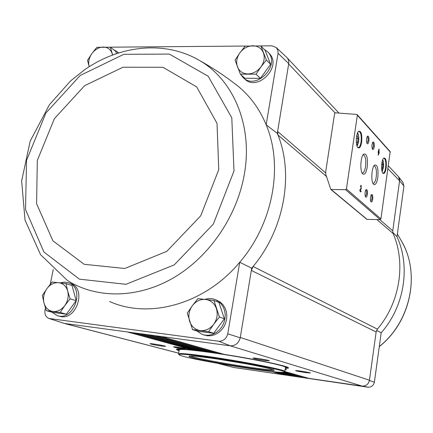 <?xml version="1.0" encoding="UTF-8"?>
<svg xmlns="http://www.w3.org/2000/svg" width="433" height="433" viewBox="0 0 433 433"><rect width="100%" height="100%" fill="white"/><g stroke="black" fill="none" stroke-linecap="round" stroke-linejoin="round"><path stroke-width="0.65" d="M387.995 168.8L399.67 180.88L403.94 186.038L402.836 182.244M403.94 186.038L396.98 236.705C410.706 266.533 404.476 306.483 381.192 332.771L376.575 330.444M326.709 176.686L277.954 134.993L277.299 133.348L277.613 131.421L277.954 134.993C293.985 174.64 284.297 229.057 253.116 266.49L251.329 270.436L251.697 268.195L253.116 266.49L377.392 329.129L376.142 331.959L369.409 380.455L374.377 382.209L381.192 332.771M388.406 165.871L398.484 176.653L399.35 178.207L399.697 179.987L392.763 230.811L393.104 233.457C406.105 263.291 399.973 302.58 377.392 329.129M392.801 232.461L396.98 236.705M69.837 283.22L70.498 283.436C87.455 288.546 76.019 322.147 59.267 316.155L57.87 315.781M216.392 300.053L220.5 302.288L223.098 304.854L225.09 308.031L226.367 311.668L226.87 315.592L226.573 319.619L225.485 323.548L223.655 327.191L221.176 330.363L218.167 332.912L214.779 334.72L211.18 335.694L207.537 335.802L203.38 334.828M45.438 307.96L44.983 310.19C44.512 314.288 45.822 317.048 48.918 318.471L218.768 341.247C223.358 341.22 226.356 338.741 227.763 333.821L239.73 262.263L251.697 268.195M109.603 301.509C149.325 319.397 204.971 304.161 239.73 262.263C273.163 223.504 283.588 165.828 266.165 124.812L277.299 133.348M50.25 284.292L53.259 269.461M325.6 172.843L277.613 131.421L288.73 63.635L278.073 53.302L266.165 124.812C259.676 109.192 250.393 96.391 238.307 86.411L234.41 83.374M227.763 333.821L240.239 337.783L251.329 270.436L376.142 331.959M116.434 53.519L115.714 51.289L110.35 47.219L112.602 54.894M46.326 310.672L52.561 312.372L66.357 314.169L76.17 300.675L72.046 285.558L65.989 283.588L67.7 291.084L70.114 298.84L64.815 305.557L60.209 312.469L46.326 310.672L43.993 302.943L42.38 295.463L46.91 288.632L52.139 282.007L65.989 283.588M240.358 74.135L244.824 78.238L260.385 78.346L270.62 64.3L265.126 50.336L260.861 45.947L266.382 60.025L260.969 66.882L256.049 74.211L240.358 74.135L235.054 60.084L239.887 52.842L245.224 46.082L260.861 45.947M192.512 329.594L197.692 331.229L213.669 333.302L224.364 318.796L218.919 302.407L213.951 300.464L219.423 317.016L213.734 324.252L208.614 331.678L192.512 329.594L187.273 313.102L192.29 305.763L197.903 298.635L213.951 300.464M232.986 367.33L368.039 387.205C371.379 387.248 373.49 385.587 374.377 382.209M233.587 367.482L217.978 363.428M399.67 180.88L398.577 176.767L398.003 176.112M49.221 318.569L64.382 323.451L230.134 345.805L362.221 386.133C366.004 386.187 368.396 384.293 369.409 380.455M308.924 378.372L361.993 386.101C365.988 386.258 368.467 384.298 369.441 380.223L240.293 337.453M334.612 113.565L325.676 171.906L325.816 174.483L330.844 189.481L345.561 189.703L346.416 188.95L357.371 115.216L356.754 114.431L335.526 112.824L334.612 113.565M264.363 360.402L269.348 360.759C269.212 360.186 253.316 357.577 253.013 358.086C253.803 358.605 257.586 359.374 264.363 360.402M305.574 372.591L310.38 372.997C310.293 372.526 295.804 370.183 295.593 370.605C296.269 371.016 299.598 371.682 305.574 372.591M285.109 369.744L286.614 369.712L285.185 369.257M284.227 372.001L303.387 377.571M282.489 372.299L297.877 376.77M279.388 372.196L292.394 375.979M275.621 371.898L286.944 375.189M161.579 346.054L165.595 346.346C165.509 345.826 150.3 343.245 150.024 343.705C151.003 344.246 154.857 345.025 161.579 346.054M271.41 371.471L282.976 374.642L233.788 367.509L218.362 363.493M194.617 349.788L193.075 350.064C191.489 349.204 173.806 346.292 173.525 346.849C173.866 347.266 177.357 348.045 184.003 349.182C176.069 348.635 174.423 349.15 179.067 350.719M268.866 53.064L269.294 53.503C282.614 66.617 257.159 92.381 244.488 78.763L243.47 77.832M117.895 52.377L118.49 52.842M278.073 53.302L277.818 50.136L276.276 47.587L271.978 45.822L260.282 45.92M245.733 46.044L109.841 47.192M230.134 345.805L230.432 345.848C235.455 345.832 238.724 343.147 240.239 337.783M288.73 63.635C289.011 61.107 288.351 59.023 286.754 57.378L286.511 57.156M184.848 348.668L180.642 348.083L184.848 348.668M187.218 349.588L191.727 349.945C192.263 349.453 174.694 346.497 175.024 347.136C176.334 347.737 180.399 348.554 187.218 349.588M274.684 371.812L287.155 375.249L282.976 374.642L283.81 374.334M132.601 332.652L197.832 350.633L132.536 332.641M278.571 372.142L292.616 376.039L288.41 375.427L289.26 375.113M200.279 350.481L197.832 350.633M139.626 333.599L203.759 351.396L139.561 333.589M281.856 372.299L298.104 376.834L293.877 376.223L294.732 375.904M206.4 351.293L203.797 351.401M146.7 334.552L210.157 352.283L146.63 334.547M303.473 377.603L284.016 372.131L303.62 377.636L299.371 377.019L300.237 376.688M212.955 352.218L210.194 352.283M153.829 335.515L216.982 353.279L153.758 335.505M284.822 371.546L309.162 378.437L304.892 377.82L305.763 377.484M219.942 353.258L218.725 353.545L217.02 353.285M161.006 336.484L224.278 354.4L160.93 336.473M378.09 152.367L378.48 152.789L378.182 154.879L378.42 155.133L378.718 153.044L379.113 153.466L379.016 149.076L378.09 152.367M360.451 186.666L360.716 186.904L361.073 186.168L361.122 188.079L360.002 189.762L359.828 190.948L360.96 191.965L361.084 191.11L360.229 190.341L361.214 188.858L361.122 185.281L360.451 186.666M386.171 167.961C386.701 160.73 385.846 157.471 383.611 158.186C381.381 160.134 380.829 171.214 382.859 173.173C384.266 174.234 385.37 172.496 386.171 167.961M361.652 142.159C362.205 134.057 361.138 130.49 358.448 131.453C355.975 133.765 355.525 145.277 357.82 147.539C359.471 148.828 360.749 147.036 361.652 142.159M368.873 141.136C369.127 137.429 368.656 135.778 367.46 136.195C366.269 138.679 366.172 141.158 367.157 143.626C367.893 144.194 368.461 143.361 368.873 141.136M374.22 146.911C374.475 143.291 374.025 141.678 372.878 142.067C371.709 144.508 371.606 146.949 372.564 149.385C373.273 149.932 373.825 149.104 374.22 146.911M367.244 166.992C367.936 157.336 366.697 153.066 363.531 154.186C360.516 156.908 359.839 171.035 362.589 173.763C364.581 175.305 366.134 173.048 367.244 166.992M377.814 177.492C378.491 168.291 377.365 164.183 374.442 165.168C371.563 167.701 370.837 181.6 373.441 184.166C375.308 185.584 376.764 183.359 377.814 177.492M367.373 194.385C367.633 190.829 367.189 189.259 366.037 189.67C364.813 192.1 364.667 194.552 365.604 197.015C366.356 197.594 366.94 196.717 367.373 194.385M372.71 199.229C372.965 195.759 372.542 194.217 371.433 194.606C370.237 196.999 370.091 199.413 370.994 201.843C371.72 202.4 372.293 201.529 372.71 199.229M366.594 219.082L367.135 219.385L380.152 219.601L380.926 218.93L390.182 151.62M370.729 201.356L371.887 199.018C372.109 196.712 371.866 195.38 371.162 195.029L371.135 195.029M365.333 196.522L366.535 194.168C366.762 191.808 366.507 190.45 365.777 190.092L365.733 190.098M372.894 183.267L373.251 183.348C374.577 183.105 375.563 181.01 376.207 177.065C376.824 170.607 376.142 166.884 374.172 165.882L373.874 165.931M362.02 172.848L362.47 172.967C363.872 172.713 364.911 170.575 365.576 166.543C366.215 159.82 365.474 155.929 363.341 154.879L362.957 154.96M372.283 148.898L373.392 146.684C373.619 144.27 373.36 142.874 372.618 142.5L372.586 142.5M366.875 143.134L368.028 140.904C368.256 138.436 367.985 137.012 367.211 136.628L367.162 136.628M356.397 142.901L357.534 142.192L358.053 138.663L357.355 135.881L356.63 136.319M357.593 147.231L358.324 147.556C359.558 147.334 360.467 145.483 361.052 141.992C361.625 135.892 360.927 132.357 358.957 131.394L358.27 131.67M381.63 168.713L382.458 168.096L382.924 164.811L382.334 162.305L381.944 162.586M382.648 172.886L383.189 173.113C384.277 172.908 385.089 171.143 385.624 167.815C386.144 162.278 385.581 159.073 383.936 158.213L383.432 158.391M359.958 190.044L361.008 188.247M361.149 186.195L360.895 185.4M361.073 186.168L360.554 186.163M360.559 191.602L360.629 191.083L361.084 191.11M359.92 190.325L360.229 190.341M360.629 191.083L359.904 190.428M378.447 153.033L378.718 153.044M378.734 153.055L378.794 152.638L379.227 152.654M378.794 152.638L378.399 152.216L378.837 152.232M378.935 149.325L379.254 149.336M378.599 150.836L378.723 149.97M378.761 150.841L378.599 151.978L378.761 150.841L378.442 150.83M378.171 151.799L378.442 151.81M378.15 151.945L378.599 151.978M381.587 168.053L382.458 168.096M381.662 164.756L382.924 164.811M356.337 142.154L357.534 142.192M356.354 138.603L358.053 138.663M64.382 323.451L49.784 318.704M218.768 341.247L230.432 345.848M362.221 386.133L368.039 387.205M113.608 49.692L116.493 51.31L118.133 52.956M60.1 282.846L64.36 282.083L68.468 282.776C85.463 287.891 73.983 321.605 57.194 315.597L51.841 312.177M264.038 49.221L267.875 52.047C281.228 65.188 255.697 91.044 242.994 77.393L240.775 74.514M204.988 299.365C208.706 298.191 212.294 298.337 215.748 299.804L218.844 301.639L221.452 304.21L223.444 307.398L224.727 311.046L225.23 314.986L224.927 319.029L223.834 322.969L221.999 326.623L219.509 329.805L216.495 332.365L213.096 334.184L209.48 335.164L205.827 335.266L202.314 334.493L196.723 330.92M213.669 333.302L208.614 331.678M224.364 318.796L219.423 317.016M205.61 299.436C210.828 300.231 214.422 303.284 216.397 308.605C218.01 314.109 217.122 319.327 213.734 324.252C210.048 328.923 205.551 331.023 200.241 330.541C195.018 329.648 191.467 326.542 189.589 321.221C188.052 315.76 188.956 310.607 192.29 305.763C195.9 301.151 200.338 299.046 205.61 299.436M260.385 78.346L256.049 74.211M270.62 64.3L266.382 60.025M252.769 45.768C257.857 45.898 261.391 48.22 263.372 52.718C265.007 57.421 264.206 62.146 260.969 66.882C257.446 71.429 253.094 73.783 247.925 73.94C242.837 73.724 239.341 71.358 237.446 66.85C235.882 62.173 236.694 57.502 239.887 52.842C243.341 48.355 247.633 45.995 252.769 45.768M66.357 314.169L60.209 312.469M76.17 300.675L70.114 298.84M58.693 282.684C63.191 283.382 66.189 286.181 67.7 291.084C68.896 296.156 67.932 300.984 64.815 305.557C61.448 309.898 57.475 311.874 52.891 311.473C48.399 310.688 45.433 307.847 43.993 302.943C42.862 297.904 43.836 293.136 46.91 288.632C50.206 284.34 54.136 282.359 58.693 282.684M89.22 66.671L87.515 60.349L91.866 53.616L96.851 47.332L110.35 47.219M89.209 66.639C88.045 62.292 88.933 57.952 91.866 53.616C95.027 49.449 98.832 47.257 103.271 47.045C107.655 47.175 110.615 49.33 112.147 53.513L112.499 54.931M208.376 357.165C243.498 362.069 288.703 371.081 284.102 372.093C281.374 374.697 180.756 358.042 179.018 354.692C178.672 353.588 188.458 354.41 208.376 357.165M213.004 358.41C239.319 362.091 273.927 368.835 274.035 370.204C277.91 373.609 184.388 358.123 189.156 356.153C190.655 355.65 198.606 356.397 213.004 358.41M178.964 354.622L178.51 353.902C179.305 353.025 189.21 353.902 208.224 356.532C242.48 361.301 287.095 370.118 284.838 371.509L284.172 372.039M178.51 353.902L179.219 349.853C180.031 348.89 189.941 349.702 208.95 352.283C243.184 356.971 287.75 365.907 285.466 367.438L284.838 371.509M272.936 369.658C267.172 370.94 195.413 359.06 190.368 355.991M246.106 363.796L217.658 359.087M288.681 63.932L335.077 112.921M379.768 219.591L392.763 230.811M285.331 368.31C299.398 368.786 265.305 360.792 224.278 354.4M127.226 331.927L193.562 350.118M64.636 323.483L178.64 353.155M134.214 332.869L199.164 350.795M141.25 333.821L205.231 351.596M148.34 334.774L211.726 352.505M155.474 335.737L218.654 353.528M177.043 349.122L179.159 350.189M285.417 367.779L287.766 367.449M357.371 115.216L390.344 152.151M346.416 188.95L380.926 218.93M331.31 189.654L367.135 219.385M345.561 189.703L380.152 219.601M356.846 145.418L358.632 141.304C359.054 137.229 358.632 134.603 357.366 133.434M381.966 171.035L383.405 167.203C383.779 163.755 383.492 161.412 382.55 160.178M360.759 188.837L361.214 188.858M376.829 219.542L393.104 233.457M238.307 86.411C226.313 76.89 213.247 68.165 199.12 60.236C164.605 40.285 119.941 45.313 85.003 69.469L70.671 80.841L49.476 104.64L30.186 141.126L21.65 180.902L25.022 220.116L40.578 254.691L67.375 280.427C96.472 298.819 137.413 298.77 173.411 277.872C209.339 256.91 237.246 216.116 244.412 173.785C252.942 125.316 233.241 79.64 199.12 60.236L194.579 57.751M233.999 170.97L231.79 117.798L208.176 76.224L169.352 54.087L123.833 54.309L80.219 75.461L45.914 113.008L26.527 160.362L25.542 209.588L43.906 252.011L79.374 279.144L125.954 284.313L174.245 264.888L213.334 224.099L233.999 170.97M218.746 169.666L217.03 123.362L196.69 86.919L162.911 67.283L123.021 67.212L84.624 85.664L54.369 118.702L37.319 160.437L36.594 203.721L52.918 240.818L84.126 264.287L124.823 268.482L166.802 251.351L200.723 215.823L218.746 169.666M401.472 240.862L404.487 246.88C419.582 279.085 408.747 323.332 379.297 346.519M379.281 346.622C409.927 322.666 420.259 276.135 402.842 243.438L397.359 233.923M193.075 350.064L193.638 350.129M176.989 349.101L184.041 349.187M274.641 371.806L287.019 375.216M278.533 372.142L292.475 376.006M281.829 372.299L297.958 376.802M284.817 371.552L309.01 378.404M330.877 189.508L366.713 219.222M357.225 114.664L390.203 151.642M357.501 133.088C358.497 133.575 358.887 136.341 358.67 141.385C357.701 144.909 357.128 146.37 356.949 145.769M382.637 159.929C383.421 160.632 383.687 163.079 383.438 167.268C382.604 170.456 382.133 171.798 382.025 171.289M64.23 323.424L178.634 353.187M287.149 57.806L338.942 113.083M197.8 350.627L199.234 350.806M203.759 351.396L205.296 351.601M210.157 352.283L211.797 352.516M216.982 353.279L218.725 353.545M224.24 354.394C256.509 359.33 288.248 366.34 287.831 367.493L287.826 367.449M175.073 346.855L175.024 347.136M191.776 349.669L191.727 349.945M276.276 47.587L286.754 57.378M402.961 182.407L398.577 176.767M116.493 51.31L118.279 52.669M68.468 282.776L70.498 283.436M267.875 52.047L269.294 53.503M215.748 299.804L217.415 300.453M285.455 367.503L286.392 366.821M179.208 349.918L178.542 348.971"/></g></svg>
